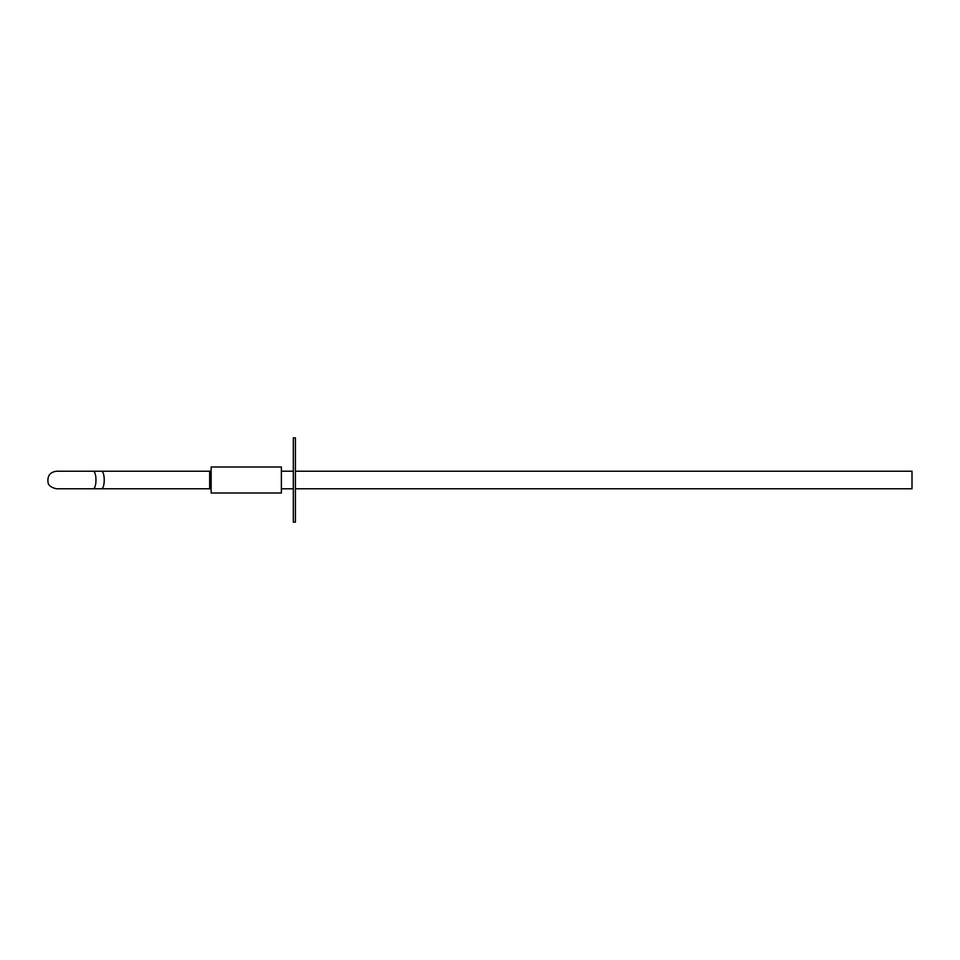 <?xml version="1.0" encoding="UTF-8"?>
<svg xmlns="http://www.w3.org/2000/svg" width="960" height="960" viewBox="0 0 960 960"><rect width="100%" height="100%" fill="white"/><g stroke="black" fill="none" stroke-linecap="round" stroke-linejoin="round"><path stroke-width="1.44" d="M295.416 437.856L295.416 522.144L293.316 522.144L293.316 437.856L295.416 437.856M295.416 471.216L912 471.216L912 488.784L295.416 488.784M211.14 467.004L211.14 492.996L281.376 492.996L281.376 467.004L211.14 467.004L281.376 467.004M93.264 471.216L101.52 471.216A8.784 2.7 -90 0 1 104.232 480A8.784 2.7 -90 0 1 101.52 488.784L93.264 488.784A8.784 2.7 -90 0 0 95.964 480A8.784 2.7 -90 0 0 93.264 471.216L56.52 471.216C50.184 472.092 47.352 475.728 48 482.124C48.252 485.34 51.084 487.56 56.52 488.784L91.752 488.784M101.52 488.784L209.664 488.784L209.664 471.216L211.14 471.216M211.14 492.996L281.376 492.996L211.14 492.996M91.752 471.216L56.52 471.216M93.264 488.784L56.52 488.784M101.52 471.216L209.664 471.216M209.664 488.784L211.14 488.784M281.376 488.784L293.316 488.784M281.376 471.216L293.316 471.216"/></g></svg>
